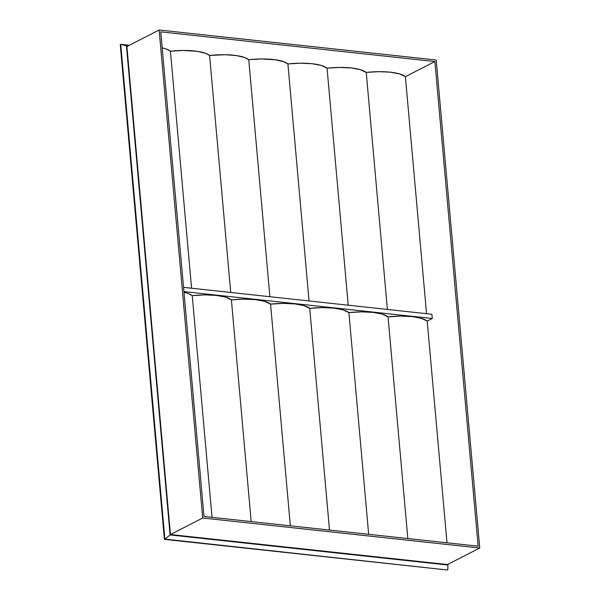 <?xml version="1.0" encoding="UTF-8"?>
<svg xmlns="http://www.w3.org/2000/svg" width="600" height="600" viewBox="0 0 600 600"><rect width="100%" height="100%" fill="white"/><g stroke="black" fill="none" stroke-linecap="round" stroke-linejoin="round"><path stroke-width="0.9" d="M184.02 292.267L188.243 293.498L192.24 295.642L212.025 517.335L192.24 295.642A37.635 10.695 174.9 0 0 183.998 292.26M164.4 539.355L120.24 44.588L164.4 539.355L164.887 539.1L120.727 44.332L129.368 45.27L120.727 44.332L127.62 46.162L120.727 44.332L164.887 539.1L164.4 539.355L447.345 570L164.4 539.355M447.345 570L164.887 539.1L447.345 570M447.9 564.352L447.96 565.043L170.1 534.945L126.465 46.035L170.1 534.945L164.887 539.1L170.1 534.945L447.96 565.043L447.832 569.752L447.9 564.352M126.9 46.53L170.453 534.533L447.525 564.548L479.76 548.01L202.688 518.002L159.135 30L436.207 60.008L479.76 548.01L447.525 564.548L170.453 534.533L202.688 518.002L159.135 30L126.9 46.53L170.453 534.533L202.688 518.002L479.76 548.01L436.207 60.008L159.135 30L126.9 46.53M231.397 299.888A37.635 10.695 174.9 0 0 192.24 295.642L204.84 294.892L216.405 295.41L225.608 297.142L231.397 299.888L251.183 521.58L231.397 299.888A37.635 10.695 174.9 0 1 270.562 304.125L290.347 525.825L270.562 304.125L264.765 301.38L255.562 299.655L244.005 299.138L231.397 299.888M309.72 308.37A37.635 10.695 174.9 0 0 270.562 304.125L283.17 303.375L294.728 303.892L303.93 305.625L309.72 308.37L329.505 530.062L309.72 308.37A37.635 10.695 174.9 0 1 348.885 312.608L368.67 534.308L348.885 312.608L343.087 309.87L333.892 308.138L322.327 307.62L309.72 308.37M388.043 316.853A37.635 10.695 174.9 0 0 348.885 312.608L361.493 311.858L373.05 312.382L382.252 314.108L388.043 316.853L407.827 538.545L388.043 316.853A37.635 10.695 174.9 0 1 427.207 321.097L421.41 318.353L412.215 316.62L400.65 316.103L388.043 316.853M446.993 542.79L427.207 321.097L432.278 318.495L431.903 314.265L183.562 287.362L431.903 314.265L432.278 318.495L427.207 321.097L446.993 542.79M405.39 76.672A37.635 10.695 174.9 0 0 366.233 72.427L387.382 309.442L366.233 72.427A37.635 10.695 174.9 0 0 327.067 68.19L348.225 305.197L327.067 68.19A37.635 10.695 174.9 0 0 287.91 63.945L309.06 300.96L287.91 63.945A37.635 10.695 174.9 0 0 248.745 59.7L269.895 296.715L248.745 59.7A37.635 10.695 174.9 0 0 209.587 55.463L230.737 292.47L209.587 55.463A37.635 10.695 174.9 0 0 170.422 51.218L191.572 288.233L170.422 51.218A37.635 10.695 174.9 0 0 162.188 47.843L166.433 49.08L170.422 51.218L183.03 50.468L197.16 51.315L205.59 53.318L209.587 55.463L225.233 54.72L236.317 55.552L244.755 57.562L248.745 59.7L261.353 58.95L275.483 59.797L283.913 61.8L287.91 63.945L300.517 63.195L312.075 63.713L321.278 65.445L327.067 68.19L339.675 67.433L351.233 67.957L360.435 69.683L366.233 72.427L378.84 71.677L390.397 72.195L399.6 73.927L405.39 76.672L434.888 61.545L478.14 546.165L204.007 516.472L160.755 31.852L434.888 61.545L405.39 76.672L426.548 313.68L405.39 76.672M183.938 291.593L432.278 318.495L183.938 291.593M204.007 516.472L478.14 546.165L434.888 61.545L160.755 31.852L204.007 516.472"/></g></svg>
